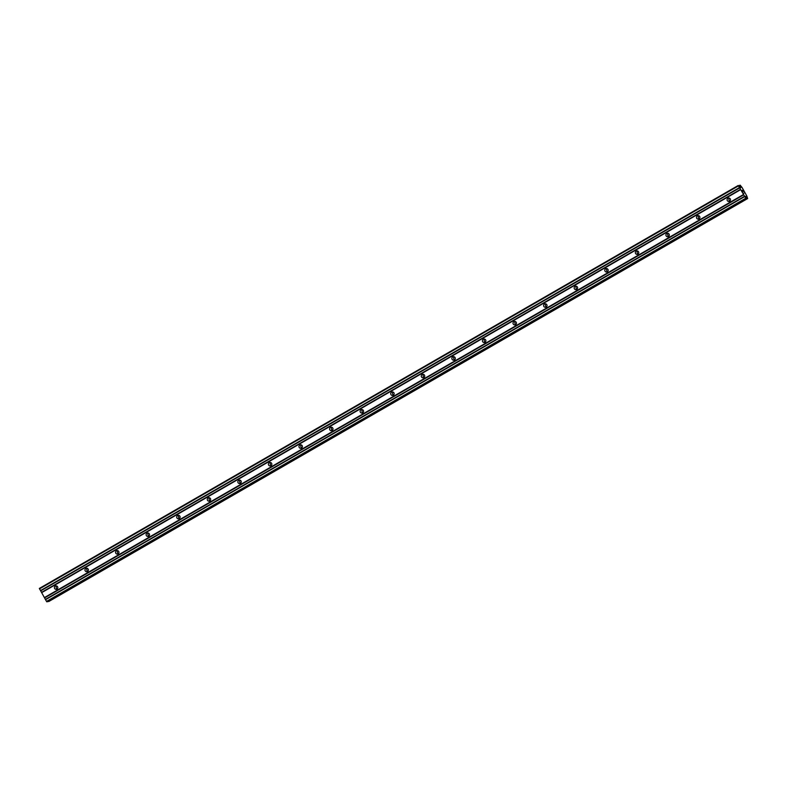 <?xml version="1.0" encoding="UTF-8"?>
<svg xmlns="http://www.w3.org/2000/svg" width="787" height="787" viewBox="0 0 787 787"><rect width="100%" height="100%" fill="white"/><g stroke="black" fill="none" stroke-linecap="round" stroke-linejoin="round"><path stroke-width="1.18" d="M55.247 586.079A1.741 1.712 80.6 0 1 57.707 587.023A1.741 1.712 80.6 0 1 56.389 589.315A1.741 1.712 80.6 0 1 55.247 586.079M85.822 568.45A1.741 1.712 80.6 0 1 88.292 569.394A1.741 1.712 80.6 0 1 86.964 571.687A1.741 1.712 80.6 0 1 85.822 568.45M116.407 550.821A1.741 1.712 80.6 0 1 118.867 551.766A1.741 1.712 80.6 0 1 117.538 554.058A1.741 1.712 80.6 0 1 116.407 550.821M146.982 533.192A1.741 1.712 80.6 0 1 149.441 534.137A1.741 1.712 80.6 0 1 148.113 536.429A1.741 1.712 80.6 0 1 146.982 533.192M177.557 515.564A1.741 1.712 80.6 0 1 180.016 516.508A1.741 1.712 80.6 0 1 178.688 518.8A1.741 1.712 80.6 0 1 177.557 515.564M208.132 497.935A1.741 1.712 80.6 0 1 210.591 498.879A1.741 1.712 80.6 0 1 209.263 501.171A1.741 1.712 80.6 0 1 208.132 497.935M238.707 480.306A1.741 1.712 80.6 0 1 241.166 481.241A1.741 1.712 80.6 0 1 239.848 483.543A1.741 1.712 80.6 0 1 238.707 480.306M269.282 462.667A1.741 1.712 80.6 0 1 271.751 463.612A1.741 1.712 80.6 0 1 270.423 465.914A1.741 1.712 80.6 0 1 269.282 462.667M299.867 445.039A1.741 1.712 80.6 0 1 302.326 445.983A1.741 1.712 80.6 0 1 300.998 448.285A1.741 1.712 80.6 0 1 299.867 445.039M330.442 427.41A1.741 1.712 80.6 0 1 332.901 428.354A1.741 1.712 80.6 0 1 331.573 430.656A1.741 1.712 80.6 0 1 330.442 427.41M361.017 409.781A1.741 1.712 80.6 0 1 363.476 410.725A1.741 1.712 80.6 0 1 362.148 413.027A1.741 1.712 80.6 0 1 361.017 409.781M391.592 392.152A1.741 1.712 80.6 0 1 394.051 393.097A1.741 1.712 80.6 0 1 392.723 395.399A1.741 1.712 80.6 0 1 391.592 392.152M422.166 374.523A1.741 1.712 80.6 0 1 424.626 375.468A1.741 1.712 80.6 0 1 423.298 377.77A1.741 1.712 80.6 0 1 422.166 374.523M452.741 356.895A1.741 1.712 80.6 0 1 455.201 357.839A1.741 1.712 80.6 0 1 453.883 360.141A1.741 1.712 80.6 0 1 452.741 356.895M483.316 339.266A1.741 1.712 80.6 0 1 485.786 340.21A1.741 1.712 80.6 0 1 484.458 342.512A1.741 1.712 80.6 0 1 483.316 339.266M513.901 321.637A1.741 1.712 80.6 0 1 516.361 322.581A1.741 1.712 80.6 0 1 515.032 324.883A1.741 1.712 80.6 0 1 513.901 321.637M544.476 304.008A1.741 1.712 80.6 0 1 546.935 304.953A1.741 1.712 80.6 0 1 545.607 307.255A1.741 1.712 80.6 0 1 544.476 304.008M575.051 286.379A1.741 1.712 80.6 0 1 577.51 287.324A1.741 1.712 80.6 0 1 576.182 289.626A1.741 1.712 80.6 0 1 575.051 286.379M605.626 268.751A1.741 1.712 80.6 0 1 608.085 269.695A1.741 1.712 80.6 0 1 606.757 271.987A1.741 1.712 80.6 0 1 605.626 268.751M636.201 251.122A1.741 1.712 80.6 0 1 638.66 252.066A1.741 1.712 80.6 0 1 637.332 254.358A1.741 1.712 80.6 0 1 636.201 251.122M666.776 233.493A1.741 1.712 80.6 0 1 669.235 234.437A1.741 1.712 80.6 0 1 667.917 236.73A1.741 1.712 80.6 0 1 666.776 233.493M697.351 215.864A1.741 1.712 80.6 0 1 699.82 216.809A1.741 1.712 80.6 0 1 698.492 219.101A1.741 1.712 80.6 0 1 697.351 215.864M727.936 198.235A1.741 1.712 80.6 0 1 730.395 199.18A1.741 1.712 80.6 0 1 729.067 201.472A1.741 1.712 80.6 0 1 727.936 198.235M738.236 185.476L39.35 588.43L46.492 601.416L47.25 601.78L746.145 198.816L738.236 185.476L740.793 187.66L740.154 185.161L742.062 187.483L746.863 196.061L747.65 198.57L745.623 196.297L746.145 198.816M48.292 601.179L48.764 601.524L747.65 198.57M742.495 190.277L743.213 191.566L742.338 190.474M742.692 191.084L742.102 190.503M742.751 191.644L741.993 190.365M743.213 191.566L742.495 190.287M744.099 193.149L743.508 193.081M729.441 198.147A1.741 1.712 -99.4 0 0 729.923 201.059M698.856 215.776A1.741 1.712 -99.4 0 0 699.338 218.697M668.281 233.405A1.741 1.712 -99.4 0 0 668.763 236.326M637.706 251.033A1.741 1.712 -99.4 0 0 638.188 253.955M607.131 268.662A1.741 1.712 -99.4 0 0 607.613 271.584M576.556 286.291A1.741 1.712 -99.4 0 0 577.038 289.213M545.981 303.92A1.741 1.712 -99.4 0 0 546.463 306.841M515.406 321.549A1.741 1.712 -99.4 0 0 515.888 324.47M484.822 339.177A1.741 1.712 -99.4 0 0 485.304 342.099M454.247 356.806A1.741 1.712 -99.4 0 0 454.729 359.728M423.672 374.435A1.741 1.712 -99.4 0 0 424.154 377.357M393.097 392.064A1.741 1.712 -99.4 0 0 393.579 394.985M362.522 409.693A1.741 1.712 -99.4 0 0 363.004 412.614M331.947 427.331A1.741 1.712 -99.4 0 0 332.429 430.243M301.362 444.96A1.741 1.712 -99.4 0 0 301.844 447.872M270.787 462.589A1.741 1.712 -99.4 0 0 271.269 465.501M240.212 480.218A1.741 1.712 -99.4 0 0 240.694 483.129M209.637 497.846A1.741 1.712 -99.4 0 0 210.119 500.758M179.062 515.475A1.741 1.712 -99.4 0 0 179.544 518.387M148.487 533.104A1.741 1.712 -99.4 0 0 148.969 536.016M117.912 550.733A1.741 1.712 -99.4 0 0 118.394 553.654M87.327 568.362A1.741 1.712 -99.4 0 0 87.81 571.283M56.753 585.99A1.741 1.712 -99.4 0 0 57.235 588.912M41.622 592.69L740.508 189.736M44.367 597.608L743.262 194.655M41.524 592.385L740.41 189.431M40.688 590.889L739.583 187.936M40.452 590.604L739.347 187.65M39.498 588.892L738.383 185.939M739.603 186.578L740.311 186.175M738.954 185.781L739.987 185.181M48.597 601.553L747.483 198.599M745.928 198.147L746.735 197.675M46.846 601.839L745.732 198.885M46.492 601.416L745.387 198.452M45.538 599.694L744.423 196.74M45.439 599.389L744.325 196.435M44.603 597.904L743.499 194.94"/></g></svg>
